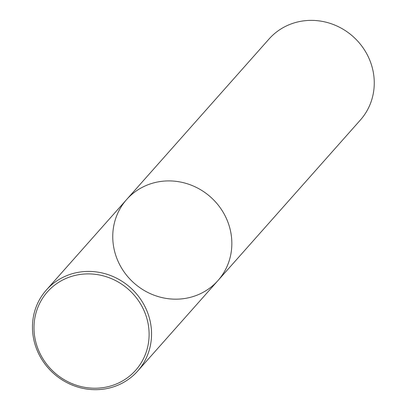 <?xml version="1.0" encoding="UTF-8"?>
<svg xmlns="http://www.w3.org/2000/svg" width="408" height="408" viewBox="0 0 408 408"><rect width="100%" height="100%" fill="white"/><g stroke="black" fill="none" stroke-linecap="round" stroke-linejoin="round"><path stroke-width="0.61" d="M114.541 251.078A61.047 57.584 -138.4 0 0 158.982 296.815A61.047 57.584 -138.4 0 0 217.969 280.556A61.047 57.584 -138.4 0 0 210.513 196.967A61.047 57.584 -138.4 0 0 126.633 199.527A61.047 57.584 -138.4 0 0 114.541 251.078M126.633 199.527A61.047 57.584 -138.4 0 1 210.513 196.967A61.047 57.584 -138.4 0 1 217.969 280.556L360.386 120.018A61.047 57.584 -138.4 0 0 352.93 36.429A61.047 57.584 -138.4 0 0 269.05 38.995L46.339 290.037A61.047 57.584 -138.4 0 0 34.252 341.588A61.047 57.584 -138.4 0 0 78.693 387.325A61.047 57.584 -138.4 0 0 137.674 371.066A61.047 57.584 -138.4 0 0 130.218 287.477A61.047 57.584 -138.4 0 0 46.339 290.037M35.725 341.726A59.012 55.661 -138.4 0 0 131.6 374.355A59.012 55.661 -138.4 0 0 107.35 277.088A59.012 55.661 -138.4 0 0 35.725 341.726M217.969 280.556L137.674 371.066"/></g></svg>
